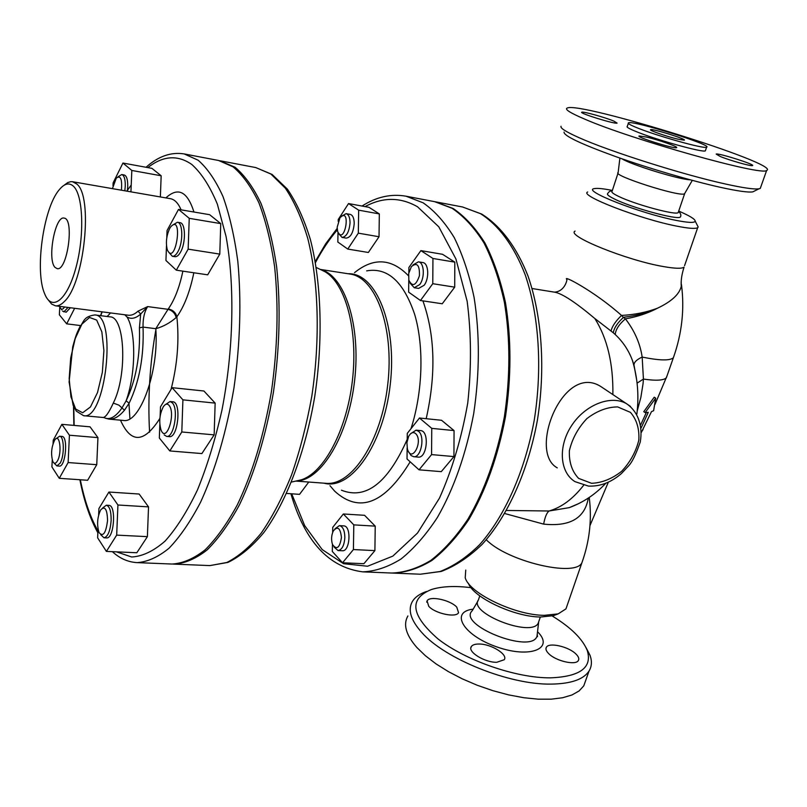 <?xml version="1.0" encoding="UTF-8"?>
<svg xmlns="http://www.w3.org/2000/svg" width="807" height="807" viewBox="0 0 807 807"><rect width="100%" height="100%" fill="white"/><g stroke="black" fill="none" stroke-linecap="round" stroke-linejoin="round"><path stroke-width="1.21" d="M567.139 605.452L565.959 608.882L558.172 613.875L544.281 615.337C514.916 615.247 469.331 593.256 465.225 577.792L465.74 570.085M468.383 583.279C473.366 597.583 514.251 616.931 540.629 617.022L553.4 615.67L556.154 614.631M426.489 591.491C419.842 593.76 415.161 597.049 412.468 601.366C407.596 609.658 410.652 619.998 421.647 632.355C444.617 658.784 509.439 685.012 551.312 684.104C570.952 683.781 583.522 679.444 589.019 671.091C591.824 666.491 592.146 661.205 589.988 655.223L585.932 647.406M552.22 615.983C570.922 627.422 582.614 638.952 587.304 650.583C592.409 667.611 580.072 676.7 550.273 677.85C515.865 678.041 465.538 660.499 438.04 638.952C410.834 615.186 408.655 598.703 431.483 589.503C441.812 586.306 455.007 585.69 471.066 587.667M428.749 606.309L427.074 600.882C429.606 595.566 450.185 599.904 456.742 607.106L458.558 612.684C456.116 618.041 435.094 613.572 428.749 606.309M496.729 662.295C484.654 662.577 467.243 651.723 471.308 646.599C472.478 644.864 475.051 644.006 479.005 644.026C490.938 643.825 508.228 654.477 504.254 659.722L496.729 662.295M575.855 653.932C578.538 656.525 579.376 658.714 578.377 660.489C575.916 665.694 555.862 661.104 548.72 653.66C546.168 651.118 545.381 648.989 546.369 647.275C548.901 642.11 568.521 646.558 575.855 653.932M407.898 615.953C402.965 624.447 405.951 634.948 416.846 647.476L425.36 655.698L435.982 663.848L448.44 671.656L462.371 678.889L477.351 685.304L492.926 690.691L508.592 694.877L523.854 697.732L538.229 699.175L551.292 699.175L562.64 697.742L571.981 694.968L579.073 690.963L583.774 685.859L586.084 679.343M538.915 621.158L538.178 623.307C531.026 637.671 468.02 612.846 478.42 599.954L479.762 595.848M618.011 173.162L612.099 191.249C611.03 192.056 613.098 193.72 618.303 196.242C634.231 204.201 675.953 215.58 678.193 212.604L678.435 211.898M680.644 216.205L680.382 217.012C677.92 220.351 631.952 207.833 614.49 199.026C608.811 196.242 606.551 194.396 607.732 193.498C608.831 191.693 610.334 190.775 612.261 190.745M564.043 132.086C563.7 135.788 580.828 143.918 615.438 156.497C648.687 168.33 691.922 181.02 720.611 187.365C737.537 191.077 748.271 192.58 752.82 191.864L754.747 190.906M760.809 186.901L760.265 188.435L758.963 188.808C754.283 189.514 743.076 187.91 725.332 183.976C682.672 174.645 608.972 151.212 578.79 137.563C566.01 131.854 560.078 128.091 561.016 126.265M584.661 119.103C570.156 112.909 564.345 109.227 567.24 108.047C579.255 101.218 782.154 164.305 766.65 170.448C762.524 176.39 631.276 139.49 584.661 119.103M684.871 193.216L684.528 193.801C680.119 197.281 611.444 175.24 618.152 172.557L619.897 158.071M678.717 211.071C689.662 215.782 695.17 219.151 695.21 221.179C694.605 223.035 688.159 222.752 675.883 220.331C639.719 213.351 580.687 190.018 594.527 188.596C597.473 188.031 603.424 188.646 612.362 190.442M587.698 191.995C578.478 195.274 640.173 219.171 677.204 226.222C688.754 228.482 695.584 228.966 697.692 227.675L698.176 226.989L697.278 225.234M73.356 186.155C83.282 194.951 84.715 235.997 75.818 268.095C67.092 300.426 51.759 311.946 44.718 293.899C34.62 271.545 43.195 208.761 58.992 190.059C64.197 183.582 68.978 182.281 73.356 186.155M55.037 267.399C46.967 259.612 55.179 215.076 64.207 218.132C74.577 218.889 67.364 271.071 57.247 268.67L55.037 267.399M48.249 299.901L51.587 304.047L55.431 305.813C58.265 306.156 61.241 304.723 64.348 301.495C84.372 283.56 93.481 196.02 76.645 183.925L72.549 181.726L70.784 181.656L67.748 182.574L64.025 185.307M176.178 317.575L176.864 316.788C175.795 312.581 172.93 309.959 168.28 308.94L155.791 328.691C163.024 326.724 169.823 323.012 176.178 317.575C175.139 313.318 172.416 310.564 167.987 309.303L147.651 306.589L138.017 311.159L140.68 314.034L147.651 306.589C144.362 311.895 142.829 318.735 143.051 327.097L155.791 328.691C159.181 371.21 139.803 424.129 123.33 420.437L109.157 419.136M105.263 418.167L109.056 419.126C114.039 419.489 119.184 416.523 124.48 410.208L129.14 403.167L126.104 400.867C135.909 373.964 136.242 331.879 127.022 316.99C131.228 319.431 135.778 318.442 140.68 314.034L139.429 327.854C140.368 355.847 135.929 380.188 126.104 400.867L121.847 408.15C115.421 417.189 109.52 420.356 104.164 417.643L102.913 417.471M637.217 410.955L640.849 397.437L643.058 383.668L643.421 379.078L642.17 357.077C640.133 343.429 634.544 330.688 625.415 318.856L623.387 317.433C617.335 323.012 613.976 328.136 613.33 332.817L615.237 334.532C623.004 341.835 628.724 350.46 632.406 360.386L633.979 364.956L636.763 380.511M623.387 317.433L621.521 315.436C634.695 314.71 646.689 312.289 657.513 308.193C647.426 312.753 636.219 315.759 623.902 317.222M578.094 503.901L569.248 507.643L549.083 510.992L506.604 510.468M504.829 513.555L543.646 524.116C544.937 517.105 546.743 512.738 549.083 510.992C561.501 507.452 573.01 498.887 583.612 485.31M543.646 524.116C570.035 526.84 584.904 518.155 588.283 498.08M557.274 467.868C527.717 452.041 563.135 362.161 600.933 386.603L604.988 389.307M160.139 416.16L160.492 406.839L172.093 387.663L182.917 399.848L181.797 431.977L169.813 450.942L159.332 438.019L159.836 424.482M164.204 434.923L166.635 436.385L169.329 436.627C178.095 438.312 181.676 401.745 172.759 401.785L170.065 401.523L165.717 404.408M172.093 387.663L203.919 391.002L215.146 403.107L214.158 434.862L201.881 453.574L169.813 450.942M214.158 434.862L181.797 431.977M215.146 403.107L182.917 399.848M168.966 405.275C176.239 413.245 166.303 443.88 161.027 430C158.787 421.97 159.554 414.213 163.317 406.748C165.294 403.893 167.18 403.399 168.966 405.275M166.635 436.385C173.888 437.999 178.831 409.189 172.355 402.854L170.065 401.523M166.787 237.803L167.059 230.53L178.518 209.406L189.231 218.334L188.152 249.161L176.33 270.184L165.939 260.49L166.484 245.802M169.026 252.561L172.355 256.283L174.988 256.687C176.824 256.898 178.64 255.436 180.435 252.309C185.983 243.078 185.671 222.903 180.032 222.692L177.399 222.258L173.071 224.871M178.518 209.406L209.638 214.692L220.745 223.61L219.786 254.104L188.152 249.161M220.745 223.61L189.231 218.334M219.786 254.104L207.692 274.824L176.33 270.184M113 185.802L113.121 182.876L122.936 163.044L131.823 170.459L130.936 191.854M127.284 191.219L127.728 186.669C127.859 179.729 126.689 175.835 124.228 174.988L121.776 174.544L118.034 176.773M122.936 163.044L151.918 168.35L161.168 175.775L131.823 170.459M161.168 175.775L160.361 196.948M74.637 308.284L66.699 323.849L59.375 314.811L59.768 306.66M62.502 311.068L66.174 312.208L70.401 307.739M80.609 325.564L66.699 323.849M53.06 443.628L53.222 440.269L61.867 424.341L69.422 435.215L68.131 462.552L59.264 478.309L51.91 466.91L52.253 459.97M53.988 463.006L56.883 465.911L59.264 466.093C65.589 467.324 68.424 436.183 61.968 436.436L59.587 436.234L56.218 438.635M61.867 424.341L90.051 426.822L97.94 437.626L96.749 464.691L87.64 480.276L59.264 478.309M96.749 464.691L68.131 462.552M97.94 437.626L69.422 435.215M98.636 514.987L98.918 508.561L108.915 492.038L117.933 505L116.682 535.112L106.393 551.403L97.637 537.835L98.02 529.12M100.683 534.638L103.982 537.785L106.544 537.906C114.1 539.116 116.541 504.97 108.895 505.384L106.342 505.232L102.62 507.976M108.915 492.038L139.137 494.025L148.528 506.877L147.388 536.655L136.827 552.755L106.393 551.403M147.388 536.655L116.682 535.112M148.528 506.877L117.933 505M169.702 228.442L170.721 226.828C183.703 212.655 175.583 267.42 167.321 249.867C165.586 242.937 166.373 235.795 169.702 228.442M172.355 256.283C174.181 256.495 175.997 255.032 177.782 251.905C183.32 242.665 183.018 222.46 177.399 222.258M112.425 188.636L116.258 178.196C120.546 174.948 122.271 178.952 121.423 190.2M124.813 190.785L125.256 186.235C125.398 179.295 124.238 175.391 121.776 174.544M64.53 306.983C63.128 309.273 61.846 309.777 60.686 308.496L59.678 306.357M63.844 311.906L68.05 307.437M57.408 460.968C55.683 463.813 54.15 463.995 52.808 461.493C50.72 454.089 51.376 446.907 54.785 439.946C59.688 432.37 62.3 452.788 57.408 460.968M56.883 465.911L60.132 463.178C64.641 455.763 64.207 435.911 59.587 436.234M107.553 520.505C105.929 533.185 103.104 537.22 99.069 532.6C96.689 524.832 97.244 517.237 100.734 509.822C104.93 505.666 107.21 509.227 107.553 520.505M103.982 537.785C107.866 536.806 110.256 531.046 111.144 520.485C111.225 511.285 109.631 506.201 106.342 505.232M407.202 440.622L407.273 433.389L419.469 418.006L431.755 428.366L431.574 454.593L419.035 469.825L407.031 458.981L407.132 447.895M408.867 452.132L411.086 455.541L413.628 456.712L418.117 457.105C427.155 458.588 429.697 430.797 420.548 430.595L416.069 430.161L410.551 433.773M419.469 418.006L441.57 420.286L454.059 430.585L453.938 456.58L441.268 471.651L419.035 469.825M453.938 456.58L431.574 454.593M454.059 430.585L431.755 428.366M415.494 433.47C423.816 440.874 411.741 464.005 407.424 449.085L406.899 442.69L408.584 436.506C410.692 432.713 413.002 431.695 415.494 433.47M413.628 456.712C421.113 458.094 425.289 436.284 418.48 431.251L416.069 430.161M408.836 272.857L408.887 267.49L420.881 250.614L432.945 258.462L432.774 283.701L420.457 300.507L408.645 292.144L408.766 279.868M410.057 283.116L414.263 287.726L418.651 288.412L424.139 285.254C429.536 278.405 428.608 262.991 422.818 262.568L418.43 261.841L412.982 264.918M420.881 250.614L442.549 254.296L454.815 262.134L454.704 287.161L432.774 283.701M454.815 262.134L432.945 258.462M454.704 287.161L442.256 303.775L420.457 300.507M338.194 221.36L338.234 219.524L348.523 203.566L358.671 210.163L358.318 233.162L347.767 249.07L337.83 242.039L338.002 232.426M338.748 233.687L342.027 237.409L346.173 238.115C350.672 237.47 353.355 232.618 354.212 223.559C354.132 218.233 352.8 215.176 350.228 214.4L346.082 213.663L341.744 216.064M348.523 203.566L369.001 207.328L379.32 213.916L358.671 210.163M379.32 213.916L379.028 236.744L368.355 252.48L347.767 249.07M379.028 236.744L358.318 233.162M308.768 482.041L299.548 494.348L286.656 493.45M332.655 532.449L332.746 527.344L343.348 513.978L353.799 524.873L353.416 549.557L342.541 562.772L332.313 551.463L332.444 544.311M333.967 546.934L338.002 550.545L342.309 550.757C350.177 551.776 351.61 525.69 343.691 525.882L339.394 525.629L334.986 528.777M343.348 513.978L364.582 515.31L375.225 526.144L374.902 550.616L363.896 563.71L342.541 562.772M374.902 550.616L353.416 549.557M375.225 526.144L353.799 524.873M411.338 266.673C417.068 261.982 419.761 265.019 419.418 275.772C415.928 285.718 412.407 287.191 408.846 280.2L408.705 273.573L411.338 266.673M414.263 287.726L419.721 284.568C425.107 277.699 424.2 262.255 418.43 261.841M337.155 227.322L339.969 217.799C351.62 205.755 344.629 246.75 337.649 231.448L337.155 227.322M342.027 237.409C346.516 236.764 349.189 231.902 350.046 222.823C349.976 217.487 348.654 214.43 346.082 213.663M341.452 537.442C339.747 547.882 336.781 550.273 332.555 544.604C331.052 539.954 331.314 535.394 333.321 530.935C337.689 525.851 340.393 528.02 341.452 537.442M338.002 550.545C341.986 549.86 344.276 545.482 344.861 537.422C344.67 530.36 342.844 526.436 339.394 525.629M641.373 432.391L651.491 411.62L653.62 410.713L655.698 398.144L654.235 397.195L643.764 411.681L645.156 412.599L648.283 412.316L641.182 427.861M655.698 398.144L645.156 412.599M640.738 424.724L646.336 412.528M532.095 288.523L555.145 292.265C562.731 293.899 575.956 302.645 594.82 318.503L613.33 332.817M554.308 292.124C562.993 291.892 566.625 283.035 566.928 279.555C561.47 274.128 594.93 291.569 621.521 315.436C615.59 321.196 612.12 326.331 611.121 330.85M575.078 231.095C565.566 235.503 626.434 260.298 663.425 266.562C674.955 268.6 681.834 268.792 684.054 267.147C681.713 274.521 680.785 280.897 681.269 286.273C679.444 294.252 671.525 301.556 657.513 308.193C647.9 313.247 637.197 316.798 625.415 318.856C619.03 324.313 615.64 329.538 615.237 334.532M674.027 355.847L673.361 357.763C669.891 360.82 659.501 360.588 642.17 357.077C636.824 359.519 634.09 362.131 633.969 364.946L632.406 360.406M127.022 316.99L124.792 314.77M113.293 403.086C108.895 412.75 105.445 417.552 102.963 417.481L83.625 415.706C105.626 420.83 117.449 314.669 94.863 314.932L109.984 316.869C124.994 316.394 127.597 374.912 113.293 403.086L118.922 405.154L124.48 410.208M112.365 551.665C119.789 558.474 128.051 562.126 137.119 562.62L172.062 564.043C182.806 563.397 193.821 558.666 205.109 549.86C216.357 538.673 227.13 523.612 237.419 504.668C252.5 473.033 263.818 435.467 271.364 391.97C277.618 347.898 278.708 306.196 274.632 266.845C271.041 242.372 265.806 221.057 258.946 202.91C251.31 186.911 242.675 174.887 233.052 166.837L218.526 160.472L184.178 153.925C171.034 151.817 158.323 156.265 146.027 167.271M129.917 418.752L128.938 403.137M173.031 564.073L174.009 564.123C184.773 563.478 195.808 558.757 207.106 549.95C218.374 538.783 229.168 523.733 239.467 504.799C254.568 473.195 265.896 435.659 273.442 392.192C279.686 348.16 280.765 306.478 276.68 267.157C273.069 242.705 267.823 221.4 260.943 203.263C253.287 187.274 244.642 175.26 234.988 167.2L219.474 160.664M290.903 493.743C304.814 541.416 328.752 567.452 362.716 571.85L391.859 573.041C404.7 572.556 417.693 568.34 430.857 560.391C443.88 550.263 456.187 536.605 467.767 519.415C484.603 490.706 496.789 456.55 504.345 416.957C510.347 376.808 510.367 338.607 504.395 302.353C499.412 279.726 492.593 259.894 483.938 242.857C474.415 227.756 463.813 216.236 452.112 208.297L434.61 201.659L405.971 196.192C390.961 193.609 376.314 196.898 362.03 206.047M392.373 573.061L392.888 573.081C405.739 572.607 418.742 568.39 431.906 560.441C444.939 550.324 457.246 536.665 468.837 519.476C485.673 490.787 497.869 456.651 505.424 417.068C511.426 376.94 511.436 338.758 505.454 302.514C500.481 279.898 493.652 260.076 484.977 243.048C475.454 227.947 464.842 216.427 453.141 208.488L435.114 201.75M608.337 482.183L589.988 525.559M681.269 286.273L681.209 281.421M677.991 139.167C666.986 136.615 648.233 130.078 650.664 129.685C652.439 128.495 687.463 139.419 684.225 140.166L677.991 139.167M613.804 121.07L617.123 123.108C615.277 124.439 578.094 112.919 581.837 112.193C583.058 111.285 605.21 117.439 613.804 121.07M646.397 137.059C658.573 139.853 679.171 147.086 676.538 147.671C674.501 149.144 635.149 136.786 639.194 135.959L646.397 137.059M720.348 156.528L716.162 154.087C718.028 152.735 755.937 164.719 752.507 165.586C751.488 166.535 729.72 160.411 720.348 156.528M628.3 123.36L627.301 126.417C626.182 126.931 628.724 128.474 634.917 131.067C654.023 139.187 703.24 152.977 705.358 150.838L705.54 150.294M636.128 127.395C655.264 135.455 704.501 149.275 706.599 147.207C713.731 145.331 632.749 120.102 628.471 122.815C627.362 123.3 629.914 124.833 636.128 127.395M582.977 559.624L581.877 562.822C575.119 577.55 506.957 561.258 486.298 539.752M473.164 609.164C449.681 611.706 462.946 635.139 496.497 646.79C529.987 658.845 554.873 648.667 537.533 631.72M537.341 633.434L537.018 636.168C531.702 654.578 456.843 624.9 472.246 610.728L477.895 601.084M621.915 158.777C630.792 164.658 679.161 179.578 690.187 179.8M697.692 227.675L684.558 265.674M171.054 389.388C177.399 364.593 179.336 340.393 176.864 316.788C184.309 306.307 189.968 291.63 193.831 272.776M193.952 212.029C187.416 191.4 178.054 186.689 165.869 197.907M72.549 181.726L170.428 198.693C174.695 199.49 178.256 203.203 181.091 209.84M182.876 271.152C179.487 287.282 174.625 299.871 168.28 308.94M100.704 315.678L102.196 311.845M129.14 403.167C139.419 381.63 144.06 356.28 143.051 327.097L139.429 327.854M138.017 311.159C134.658 314.256 131.42 315.608 128.303 315.224L55.431 305.813M591.541 483.292L578.599 478.369C572.042 471.48 568.965 462.29 569.369 450.79C572.113 438.857 577.943 428.134 586.86 418.621C596.948 410.914 607.217 407.01 617.668 406.92L630.449 412.377C636.693 419.549 639.487 428.799 638.821 440.128C635.956 451.728 630.227 462.129 621.612 471.338C611.888 478.904 601.871 482.889 591.541 483.292M630.529 406.466L626.414 403.621C610.778 394.673 585.125 404.751 571.598 425.622C557.849 446.372 559.725 472.377 575.008 481.648L588.464 486.086C600.206 486.601 611.232 482.384 621.531 473.447L629.198 465.236C632.517 461.422 636.198 453.685 640.254 442.014C643.008 426.146 638.226 411.631 626.414 403.621L600.943 386.603M594.82 318.503C607.328 338.375 613.34 363.725 612.866 394.573M681.471 284.659C684.639 309.293 681.935 333.654 673.361 357.763L666.37 377.767C663.687 380.46 656.041 380.904 643.421 379.078L637.086 383.133M110.559 312.924L107.16 316.505M75.707 409.048L70.935 396.832L69.18 378.665L70.693 357.995L75.202 338.617L81.88 324.152L89.537 317.454L96.679 320.097L101.843 331.848L103.901 350.541L102.358 372.309L97.516 392.545L90.445 406.98L82.647 412.77L75.707 409.048M147.842 167.604C163.014 155.66 177.691 154.631 191.874 164.527C201.528 173.202 210.032 186.437 217.376 204.221L226.051 236.461C234.988 285.345 233.637 350.137 221.945 410.138C215.338 439.422 207.217 465.932 197.584 489.667C187.345 511.184 176.521 528.323 165.102 541.083C153.643 551.09 142.496 556.396 131.652 557.001L116.511 551.857M97.95 530.824C90.303 517.337 84.432 500.32 80.327 479.772M74.153 425.43L73.77 406.799M80.246 326.199L80.357 325.534M126.85 191.138L131.218 185.025M120.475 420.175C130.976 443.719 144.11 443.144 159.867 418.44M137.119 562.62C147.489 561.934 158.142 557.123 169.077 548.185C180.001 536.826 190.482 521.534 200.529 502.307C215.277 470.199 226.414 432.088 233.959 387.955C240.234 343.257 241.515 300.991 237.793 261.155C234.444 236.39 229.511 214.844 222.974 196.515C215.681 180.395 207.409 168.3 198.159 160.23L184.178 153.925M270.839 173.989L285.325 188.152C294.172 201.296 301.657 218.061 307.77 238.438C318.634 281.784 320.318 339.656 311.795 396.308C306.731 424.28 300.002 450.457 291.589 474.839C282.41 497.637 272.282 517.065 261.216 533.124C249.847 546.944 238.368 556.729 226.777 562.499L209.921 565.596L227.998 562.388C240.264 556.437 252.208 546.49 263.828 532.57C286.535 501.661 305.268 452.364 314.73 396.6C323.224 340.493 321.499 283.136 310.473 239.85C304.259 219.443 296.552 202.537 287.373 189.11L272.08 174.423L255.748 167.563L270.839 173.989M156.064 328.61C149.809 363.695 147.651 398.234 149.598 432.219M320.722 269.649L325.009 271.727C345.648 283.59 358.258 330.315 352.427 380.349C346.738 430.403 323.839 473.033 301.041 479.893L296.401 480.952M296.27 480.972C320.924 480.932 348.342 436.093 354.596 380.601C361.122 325.13 344.599 275.237 320.611 269.588M320.197 269.397L349.945 274.037C375.749 277.204 394.452 327.622 387.753 384.414C381.378 441.247 351.701 486.096 325.846 483.312L295.826 481.073M324 483.171C350.692 490.747 383.486 445.01 390.225 384.697C397.367 324.434 375.82 272.443 348.11 273.755M366.681 270.88C387.572 267.147 403.561 281.653 414.667 314.397C424.179 346.354 422.828 391.93 411.005 428.678M407.222 439.351C387.824 483.02 365.894 499.967 341.432 490.192M329.982 485.683L334.683 491.181C359.397 513.666 384.556 503.871 410.168 461.816M426.187 418.702C436.133 374.428 435.044 335.157 422.918 300.87M408.483 275.762C391.577 258.321 373.58 257.282 354.505 272.665M365.057 206.602C382.871 196.958 400.363 197.019 417.532 206.784L438.806 226.828L455.905 258.936L467.152 301.253C471.349 333.634 471.55 367.528 467.757 402.945C461.634 437.828 452.213 469.563 439.472 498.131L417.481 533.084L392.838 556.114L367.578 566.242L343.53 563.689L322.195 549.577L304.673 525.609L291.7 493.803M315.466 262.598C322.054 250.14 329.337 239.235 337.306 229.894M362.716 571.85C375.316 571.346 388.076 567.059 401.018 558.999C413.84 548.73 425.965 534.89 437.394 517.469C454.028 488.376 466.133 453.776 473.689 413.668C479.731 373.005 479.883 334.34 474.133 297.672C469.321 274.804 462.683 254.77 454.23 237.591C444.939 222.359 434.57 210.768 423.12 202.809L405.971 196.192M480.447 213.653C498.433 224.961 514.029 245.822 525.216 274.824C538.995 315.204 542.526 368.396 534.244 420.154C524.832 471.56 504.516 516.853 479.419 544.886C466.577 557.455 453.443 566.332 440.027 571.527L420.336 574.211L441.217 571.447C455.319 566.1 468.938 557.082 482.102 544.402C507.684 516.228 527.97 471.328 537.351 420.467C545.593 369.243 542.052 316.606 528.081 276.226C516.712 247.174 500.653 225.879 481.698 214.067L462.613 206.995L480.447 213.653M654.991 404.408L667.076 375.739M553.4 615.67L558.172 613.875M565.959 608.882L581.877 562.822C589.584 541.285 592.035 519.496 589.231 497.445M587.304 650.583L589.988 655.223M589.019 671.091L583.774 685.859M538.612 622.459L537.018 636.168L537.502 636.662L537.23 634.342M540.327 617.012L538.178 623.307M678.606 211.394C680.785 213.512 681.38 215.388 680.382 217.012M752.82 191.864L758.963 188.808M766.65 170.448L760.265 188.435M684.528 193.801L692.295 180.375M695.21 221.179L698.176 226.989M684.618 193.751L678.193 212.604M101.975 311.825L100.512 315.658M578.891 503.507L569.248 507.643M61.12 308.91L61.746 309.787M632.406 360.386C637.611 377.706 639.104 395.591 636.874 414.062M605.795 483.272C595.384 494.368 583.209 502.489 569.278 507.633M83.625 415.706L76.322 411.146L73.104 405.235L69.099 381.973L72.721 346.828C76.473 333.089 76.917 333.452 79.247 328.106C84.331 321.146 83.292 316.677 94.863 314.932M80.115 325.503L79.903 326.835M73.508 406.203L73.861 425.4M79.893 479.741C83.968 500.784 89.95 518.467 97.859 532.791M174.009 564.123L209.921 565.596M220.432 160.835L255.748 167.563M321.004 269.79L316.273 267.49M296.704 480.881L291.569 482.041M337.165 228.381L325.675 243.815L315.265 261.468M392.888 573.081L420.336 574.211M435.629 201.851L462.613 206.995M643.038 429.576L641.373 432.068M706.599 147.207L705.358 150.838M426.681 602.123L427.074 600.882M470.854 647.971L471.308 646.599M545.956 648.445L546.369 647.275"/></g></svg>
